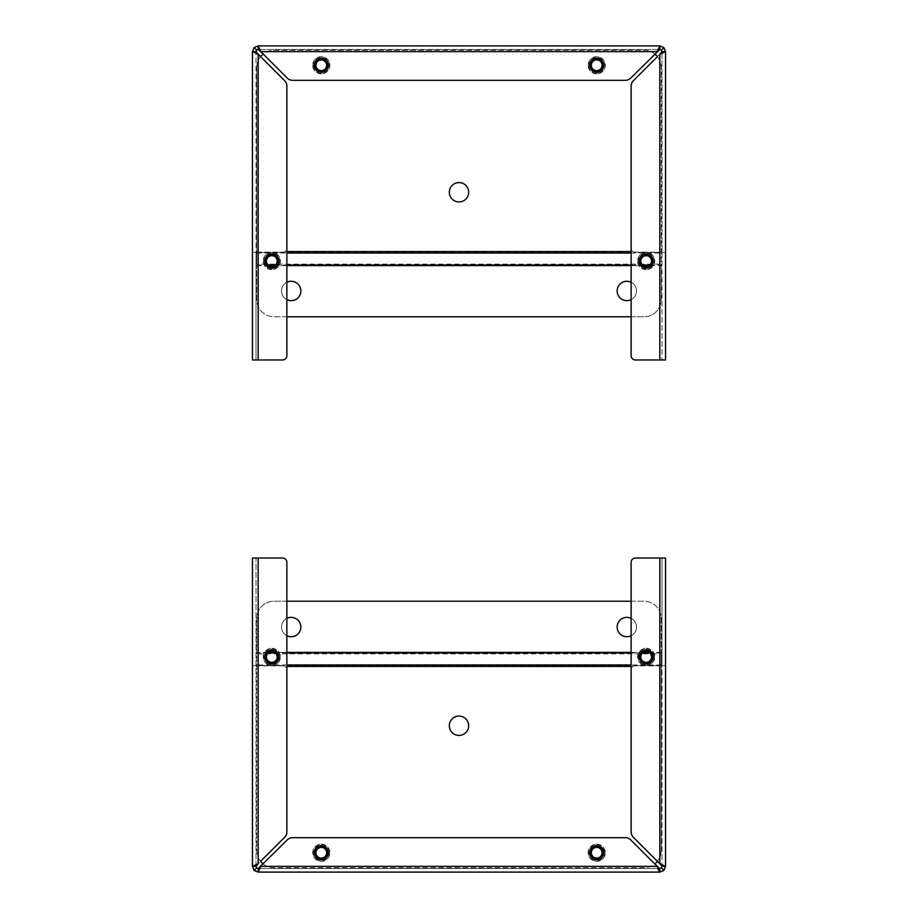 <?xml version="1.0" encoding="UTF-8"?>
<svg xmlns="http://www.w3.org/2000/svg" width="918" height="918" viewBox="0 0 918 918"><rect width="100%" height="100%" fill="white"/><g stroke="black" fill="none" stroke-linecap="round" stroke-linejoin="round"><path stroke-width="0.69" stroke-dasharray="4.59 3.44" d="M252.45 665.55L258.176 665.55L252.45 665.55L252.45 558.029L256.03 558.029L256.03 866.362L252.45 866.362L254.125 870.425L258.176 872.1L659.824 872.1L663.875 870.425L665.55 866.362L665.55 558.029L635.428 558.029A4.303 4.303 0 0 0 631.125 562.332L631.125 669.853A4.303 4.303 0 0 1 635.428 665.55L665.55 665.55L661.97 665.55L661.97 558.029L661.97 866.362L665.55 866.362L659.824 863.746L633.34 837.273A7.573 7.573 0 0 1 631.125 831.915L631.125 669.853A4.303 4.303 0 0 1 635.428 665.55L661.97 665.55L661.97 866.362L661.339 865.054M254.125 870.425L256.661 867.889L258.176 868.52L258.176 872.1L260.804 866.362L287.277 839.89A7.573 7.573 0 0 1 292.635 837.675L625.365 837.675A7.573 7.573 0 0 1 630.723 839.89L657.196 866.374L657.839 868.52M658.504 870.413L659.158 871.664M659.491 871.985L659.824 868.52L661.339 867.889L661.97 866.362M631.125 601.221L644.034 601.221A17.212 17.212 0 0 1 661.247 618.434L661.247 652.388L661.247 618.434A17.212 17.212 0 0 0 644.034 601.221L273.966 601.221A17.212 17.212 0 0 0 256.753 618.434L256.753 850.538A17.212 17.212 0 0 0 273.966 867.751L644.034 867.751A17.212 17.212 0 0 0 654.798 863.964L630.723 839.89L658.516 867.889M258.176 868.52L659.824 868.52L258.176 868.52L259.496 867.889M263.202 863.964A17.212 17.212 0 0 0 273.966 867.751L644.034 867.751A17.212 17.212 0 0 0 661.247 850.538L661.247 653.868L256.753 653.868L256.753 850.538A17.212 17.212 0 0 0 260.574 861.348L284.66 837.273A7.573 7.573 0 0 0 286.875 831.915L286.875 669.853A4.303 4.303 0 0 0 282.572 665.55L258.176 665.55L282.572 665.55A4.303 4.303 0 0 1 286.875 669.853L286.875 562.332A4.303 4.303 0 0 0 282.572 558.029L256.03 558.029L256.03 866.362L256.661 867.889M663.875 870.425L661.339 867.889M625.365 837.675A7.573 7.573 0 0 1 630.723 839.89A7.573 7.573 0 0 0 625.365 837.675L292.635 837.675A7.573 7.573 0 0 0 287.277 839.89A7.573 7.573 0 0 1 292.635 837.675L625.365 837.675M287.277 839.89L260.804 866.362L287.277 839.89M252.45 866.362L258.176 863.746L256.661 865.054M603.815 852.742A7.103 7.103 0 0 0 593.143 846.58A7.103 7.103 0 0 0 593.143 858.892A7.103 7.103 0 0 0 603.815 852.742M328.403 852.742A7.103 7.103 0 0 0 317.743 846.58A7.103 7.103 0 0 0 317.743 858.892A7.103 7.103 0 0 0 328.403 852.742M258.176 863.746L258.176 665.55L258.176 863.746L284.66 837.273A7.573 7.573 0 0 0 286.875 831.915A7.573 7.573 0 0 1 284.66 837.273L258.176 863.746L258.176 558.029M278.923 656.944A7.103 7.103 0 0 0 268.263 650.782A7.103 7.103 0 0 0 268.263 663.106A7.103 7.103 0 0 0 278.923 656.944M633.34 837.273A7.573 7.573 0 0 1 631.125 831.915A7.573 7.573 0 0 0 633.34 837.273M653.295 656.944A7.103 7.103 0 0 1 642.634 663.106A7.103 7.103 0 0 1 642.634 650.782A7.103 7.103 0 0 1 653.295 656.944M459 716.063A9.685 9.685 0 0 1 467.388 730.579A9.685 9.685 0 0 1 450.612 730.579A9.685 9.685 0 0 1 459 716.063M286.875 601.221L273.966 601.221A17.212 17.212 0 0 0 256.753 618.434L256.753 652.388L661.247 652.388L661.247 653.868M649.026 652.388L661.247 652.388L661.247 850.538A17.212 17.212 0 0 1 657.426 861.348M256.753 653.868L256.753 652.388L268.974 652.388M291.178 617.355A9.685 9.685 0 0 1 299.566 631.882A9.685 9.685 0 0 1 282.79 631.882A9.685 9.685 0 0 1 291.178 617.355M626.822 617.355A9.685 9.685 0 0 1 635.21 631.882A9.685 9.685 0 0 1 618.434 631.882A9.685 9.685 0 0 1 626.822 617.355M286.875 635.715A9.685 9.685 0 0 1 286.875 618.365M631.125 618.365A9.685 9.685 0 0 1 631.125 635.715M646.192 648.337A8.606 8.606 0 0 1 653.639 661.247A8.606 8.606 0 0 1 638.733 661.247A8.606 8.606 0 0 1 646.192 648.337A8.606 8.606 0 0 0 637.585 656.944A8.606 8.606 0 0 0 646.192 665.55A8.606 8.606 0 0 0 654.798 656.944A8.606 8.606 0 0 0 646.192 648.337M654.454 656.944A8.262 8.262 0 0 0 642.061 649.783A8.262 8.262 0 0 0 642.061 664.104A8.262 8.262 0 0 0 654.454 656.944M646.192 649.852A7.092 7.092 0 0 0 640.041 660.49A7.092 7.092 0 0 0 652.331 660.49A7.092 7.092 0 0 0 646.192 649.852M646.192 651.229A5.715 5.715 0 0 0 641.234 659.801A5.715 5.715 0 0 0 651.137 659.801A5.715 5.715 0 0 0 646.192 651.229M646.192 662.314A5.37 5.37 0 0 1 640.821 656.944A5.37 5.37 0 0 1 646.192 651.573A5.37 5.37 0 0 1 651.562 656.944A5.37 5.37 0 0 1 646.192 662.314M596.7 844.135A8.606 8.606 0 0 1 604.159 857.045A8.606 8.606 0 0 1 589.253 857.045A8.606 8.606 0 0 1 596.7 844.135A8.606 8.606 0 0 0 588.094 852.742A8.606 8.606 0 0 0 596.7 861.348A8.606 8.606 0 0 0 605.306 852.742A8.606 8.606 0 0 0 596.7 844.135M604.962 852.742A8.262 8.262 0 0 0 592.569 845.581A8.262 8.262 0 0 0 592.569 859.891A8.262 8.262 0 0 0 604.962 852.742M596.7 845.65A7.092 7.092 0 0 0 590.561 856.287A7.092 7.092 0 0 0 602.839 856.287A7.092 7.092 0 0 0 596.7 845.65M596.7 847.016A5.715 5.715 0 0 0 591.754 855.599A5.715 5.715 0 0 0 601.646 855.599A5.715 5.715 0 0 0 596.7 847.016M596.7 858.112A5.37 5.37 0 0 1 591.33 852.742A5.37 5.37 0 0 1 596.7 847.36A5.37 5.37 0 0 1 602.07 852.742A5.37 5.37 0 0 1 596.7 858.112M321.3 844.135A8.606 8.606 0 0 1 328.747 857.045A8.606 8.606 0 0 1 313.841 857.045A8.606 8.606 0 0 1 321.3 844.135A8.606 8.606 0 0 0 312.694 852.742A8.606 8.606 0 0 0 321.3 861.348A8.606 8.606 0 0 0 329.906 852.742A8.606 8.606 0 0 0 321.3 844.135M329.562 852.742A8.262 8.262 0 0 0 317.169 845.581A8.262 8.262 0 0 0 317.169 859.891A8.262 8.262 0 0 0 329.562 852.742M321.3 845.65A7.092 7.092 0 0 0 315.161 856.287A7.092 7.092 0 0 0 327.439 856.287A7.092 7.092 0 0 0 321.3 845.65M321.3 847.016A5.715 5.715 0 0 0 316.354 855.599A5.715 5.715 0 0 0 326.246 855.599A5.715 5.715 0 0 0 321.3 847.016M321.3 858.112A5.37 5.37 0 0 1 315.93 852.742A5.37 5.37 0 0 1 321.3 847.36A5.37 5.37 0 0 1 326.67 852.742A5.37 5.37 0 0 1 321.3 858.112M271.808 648.337A8.606 8.606 0 0 1 279.267 661.247A8.606 8.606 0 0 1 264.361 661.247A8.606 8.606 0 0 1 271.808 648.337A8.606 8.606 0 0 0 263.202 656.944A8.606 8.606 0 0 0 271.808 665.55A8.606 8.606 0 0 0 280.415 656.944A8.606 8.606 0 0 0 271.808 648.337M280.07 656.944A8.262 8.262 0 0 0 267.677 649.783A8.262 8.262 0 0 0 267.677 664.104A8.262 8.262 0 0 0 280.07 656.944M271.808 649.852A7.092 7.092 0 0 0 265.669 660.49A7.092 7.092 0 0 0 277.959 660.49A7.092 7.092 0 0 0 271.808 649.852M271.808 651.229A5.715 5.715 0 0 0 266.863 659.801A5.715 5.715 0 0 0 276.766 659.801A5.715 5.715 0 0 0 271.808 651.229M271.808 662.314A5.37 5.37 0 0 1 266.438 656.944A5.37 5.37 0 0 1 271.808 651.573A5.37 5.37 0 0 1 277.179 656.944A5.37 5.37 0 0 1 271.808 662.314M286.875 316.779L273.966 316.779A17.212 17.212 0 0 1 256.753 299.566L256.753 265.612L256.753 299.566A17.212 17.212 0 0 0 273.966 316.779L644.034 316.779A17.212 17.212 0 0 0 661.247 299.566L661.247 67.462A17.212 17.212 0 0 0 657.426 56.652L633.34 80.727A7.573 7.573 0 0 0 631.125 86.085L631.125 248.147A4.303 4.303 0 0 0 635.428 252.45L661.97 252.45L661.97 51.637L661.97 359.971L661.97 252.45L665.55 252.45L635.428 252.45A4.303 4.303 0 0 1 631.125 248.147L631.125 355.668A4.303 4.303 0 0 0 635.428 359.971L665.55 359.971L665.55 51.637L663.875 47.575L659.824 45.9L258.176 45.9L254.125 47.575L252.45 51.637L252.45 359.971L282.572 359.971A4.303 4.303 0 0 0 286.875 355.668L286.875 248.147A4.303 4.303 0 0 1 282.572 252.45L252.45 252.45L256.03 252.45L256.03 359.971L256.03 51.637L252.45 51.637L258.176 54.254L284.66 80.727A7.573 7.573 0 0 1 286.875 86.085L286.875 248.147A4.303 4.303 0 0 1 282.572 252.45L256.03 252.45L256.03 51.637L256.661 52.946M663.875 47.575L661.339 50.111L659.824 49.48L659.824 45.9L657.196 51.637L630.723 78.11A7.573 7.573 0 0 1 625.365 80.325L292.635 80.325A7.573 7.573 0 0 1 287.277 78.11L260.804 51.637L258.509 46.015M654.798 54.036A17.212 17.212 0 0 0 644.034 50.26L273.966 50.26A17.212 17.212 0 0 0 256.753 67.473L256.753 264.132L661.247 264.132L661.247 67.462A17.212 17.212 0 0 0 644.034 50.26L273.966 50.26A17.212 17.212 0 0 0 263.202 54.036L287.277 78.11L259.484 50.111M254.125 47.575L256.661 50.111L258.176 49.48L659.824 49.48L258.176 49.48L258.176 45.9M659.824 49.48L658.504 50.111M661.339 52.946L659.824 54.254L659.824 252.45L659.824 54.254L633.34 80.727A7.573 7.573 0 0 0 631.125 86.085A7.573 7.573 0 0 1 633.34 80.727L659.824 54.254L665.55 51.637L661.97 51.626L661.339 50.111M256.661 50.111L256.03 51.637M292.635 80.325A7.573 7.573 0 0 1 287.277 78.11A7.573 7.573 0 0 0 292.635 80.325L625.365 80.325A7.573 7.573 0 0 0 630.723 78.11A7.573 7.573 0 0 1 625.365 80.325L292.635 80.325M630.723 78.11L657.196 51.637L630.723 78.11M314.185 65.27A7.103 7.103 0 0 0 324.857 71.42A7.103 7.103 0 0 0 324.857 59.108A7.103 7.103 0 0 0 314.185 65.27M589.597 65.27A7.103 7.103 0 0 0 600.257 71.42A7.103 7.103 0 0 0 600.257 59.108A7.103 7.103 0 0 0 589.597 65.27M639.077 261.056A7.103 7.103 0 0 0 649.737 267.218A7.103 7.103 0 0 0 649.737 254.894A7.103 7.103 0 0 0 639.077 261.056M284.66 80.727A7.573 7.573 0 0 1 286.875 86.085A7.573 7.573 0 0 0 284.66 80.727M264.705 261.056A7.103 7.103 0 0 1 275.366 254.894A7.103 7.103 0 0 1 275.366 267.218A7.103 7.103 0 0 1 264.705 261.056M459 201.937A9.685 9.685 0 0 1 450.612 187.421A9.685 9.685 0 0 1 467.388 187.421A9.685 9.685 0 0 1 459 201.937M631.125 316.779L644.034 316.779A17.212 17.212 0 0 0 661.247 299.566L661.247 265.612L256.753 265.612L256.753 264.132M268.974 265.612L256.753 265.612L256.753 67.473A17.212 17.212 0 0 1 260.574 56.652M661.247 264.132L661.247 265.612L649.026 265.612M626.822 300.645A9.685 9.685 0 0 1 618.434 286.118A9.685 9.685 0 0 1 635.21 286.118A9.685 9.685 0 0 1 626.822 300.645M291.178 300.645A9.685 9.685 0 0 1 282.79 286.118A9.685 9.685 0 0 1 299.566 286.118A9.685 9.685 0 0 1 291.178 300.645M631.125 282.285A9.685 9.685 0 0 1 631.125 299.635M286.875 299.635A9.685 9.685 0 0 1 286.875 282.285M271.808 269.662A8.606 8.606 0 0 1 264.361 256.753A8.606 8.606 0 0 1 279.267 256.753A8.606 8.606 0 0 1 271.808 269.662A8.606 8.606 0 0 0 280.415 261.056A8.606 8.606 0 0 0 271.808 252.45A8.606 8.606 0 0 0 263.202 261.056A8.606 8.606 0 0 0 271.808 269.662M263.546 261.056A8.262 8.262 0 0 0 275.939 268.217A8.262 8.262 0 0 0 275.939 253.896A8.262 8.262 0 0 0 263.546 261.056M271.808 268.148A7.092 7.092 0 0 0 277.959 257.51A7.092 7.092 0 0 0 265.669 257.51A7.092 7.092 0 0 0 271.808 268.148M271.808 266.771A5.715 5.715 0 0 0 276.766 258.199A5.715 5.715 0 0 0 266.863 258.199A5.715 5.715 0 0 0 271.808 266.771M271.808 255.686A5.37 5.37 0 0 1 277.179 261.056A5.37 5.37 0 0 1 271.808 266.427A5.37 5.37 0 0 1 266.438 261.056A5.37 5.37 0 0 1 271.808 255.686M321.3 73.876A8.606 8.606 0 0 1 313.841 60.967A8.606 8.606 0 0 1 328.747 60.967A8.606 8.606 0 0 1 321.3 73.876A8.606 8.606 0 0 0 329.906 65.27A8.606 8.606 0 0 0 321.3 56.664A8.606 8.606 0 0 0 312.694 65.27A8.606 8.606 0 0 0 321.3 73.876M313.038 65.27A8.262 8.262 0 0 0 325.431 72.419A8.262 8.262 0 0 0 325.431 58.109A8.262 8.262 0 0 0 313.038 65.27M321.3 72.361A7.092 7.092 0 0 0 327.439 61.724A7.092 7.092 0 0 0 315.161 61.724A7.092 7.092 0 0 0 321.3 72.361M321.3 70.984A5.715 5.715 0 0 0 326.246 62.401A5.715 5.715 0 0 0 316.354 62.401A5.715 5.715 0 0 0 321.3 70.984M321.3 59.888A5.37 5.37 0 0 1 326.67 65.27A5.37 5.37 0 0 1 321.3 70.64A5.37 5.37 0 0 1 315.93 65.27A5.37 5.37 0 0 1 321.3 59.888M596.7 73.876A8.606 8.606 0 0 1 589.253 60.967A8.606 8.606 0 0 1 604.159 60.967A8.606 8.606 0 0 1 596.7 73.876A8.606 8.606 0 0 0 605.306 65.27A8.606 8.606 0 0 0 596.7 56.664A8.606 8.606 0 0 0 588.094 65.27A8.606 8.606 0 0 0 596.7 73.876M588.438 65.27A8.262 8.262 0 0 0 600.831 72.419A8.262 8.262 0 0 0 600.831 58.109A8.262 8.262 0 0 0 588.438 65.27M596.7 72.361A7.092 7.092 0 0 0 602.839 61.724A7.092 7.092 0 0 0 590.561 61.724A7.092 7.092 0 0 0 596.7 72.361M596.7 70.984A5.715 5.715 0 0 0 601.646 62.401A5.715 5.715 0 0 0 591.754 62.401A5.715 5.715 0 0 0 596.7 70.984M596.7 59.888A5.37 5.37 0 0 1 602.07 65.27A5.37 5.37 0 0 1 596.7 70.64A5.37 5.37 0 0 1 591.33 65.27A5.37 5.37 0 0 1 596.7 59.888M646.192 269.662A8.606 8.606 0 0 1 638.733 256.753A8.606 8.606 0 0 1 653.639 256.753A8.606 8.606 0 0 1 646.192 269.662A8.606 8.606 0 0 0 654.798 261.056A8.606 8.606 0 0 0 646.192 252.45A8.606 8.606 0 0 0 637.585 261.056A8.606 8.606 0 0 0 646.192 269.662M637.93 261.056A8.262 8.262 0 0 0 650.323 268.217A8.262 8.262 0 0 0 650.323 253.896A8.262 8.262 0 0 0 637.93 261.056M646.192 268.148A7.092 7.092 0 0 0 652.331 257.51A7.092 7.092 0 0 0 640.041 257.51A7.092 7.092 0 0 0 646.192 268.148M646.192 266.771A5.715 5.715 0 0 0 651.137 258.199A5.715 5.715 0 0 0 641.234 258.199A5.715 5.715 0 0 0 646.192 266.771M646.192 255.686A5.37 5.37 0 0 1 651.562 261.056A5.37 5.37 0 0 1 646.192 266.427A5.37 5.37 0 0 1 640.821 261.056A5.37 5.37 0 0 1 646.192 255.686M260.804 866.374L657.196 866.374M659.824 863.746L659.824 558.029M631.125 666.445L286.875 666.445M661.247 665.883L256.753 665.883M661.247 664.953L631.125 664.953M286.875 664.953L256.753 664.953M661.247 652.95L649.772 652.95M642.6 652.95L631.125 652.95M286.875 652.95L275.4 652.95M268.228 652.95L256.753 652.95M274.654 652.388L286.875 652.388M631.125 652.388L643.346 652.388M657.196 51.626L260.804 51.637M258.176 54.254L258.176 359.971M659.824 54.254L659.824 359.971M286.875 251.555L631.125 251.555M256.753 252.117L661.247 252.117M256.753 253.047L286.875 253.047M631.125 253.047L661.247 253.047M256.753 265.05L268.228 265.05M275.4 265.05L286.875 265.05M631.125 265.05L642.6 265.05M649.772 265.05L661.247 265.05M643.346 265.612L631.125 265.612M286.875 265.612L274.654 265.612"/><path stroke-width="1.38" d="M659.824 558.029L659.824 863.746L661.97 866.362L665.55 866.362L659.824 863.746L633.34 837.273A7.573 7.573 0 0 1 631.125 831.915L631.125 562.332A4.303 4.303 0 0 1 635.428 558.029L665.55 558.029L665.55 866.362L663.875 870.425L659.824 872.1L258.176 872.1L254.125 870.425L252.45 866.362L252.45 558.029L282.572 558.029A4.303 4.303 0 0 1 286.875 562.332L286.875 831.915A7.573 7.573 0 0 1 284.66 837.273L260.574 861.348A17.212 17.212 0 0 0 263.202 863.964M657.839 868.52L658.504 870.413M259.496 867.889L260.804 866.362L258.176 872.1L258.176 868.52L256.661 867.889L256.03 866.362L252.45 866.362L258.176 863.746L258.176 558.029M658.516 867.889L659.824 868.52L659.824 872.1L657.196 866.362L630.723 839.89A7.573 7.573 0 0 0 625.365 837.675L292.635 837.675A7.573 7.573 0 0 0 287.277 839.89L258.176 868.52M252.45 665.55L252.45 866.362M254.125 870.425L256.661 867.889M603.815 852.742A7.103 7.103 0 0 1 593.143 858.892A7.103 7.103 0 0 1 593.143 846.58A7.103 7.103 0 0 1 603.815 852.742M328.403 852.742A7.103 7.103 0 0 1 317.743 858.892A7.103 7.103 0 0 1 317.743 846.58A7.103 7.103 0 0 1 328.403 852.742M663.875 870.425L661.339 867.889L659.824 868.52L654.798 863.964A17.212 17.212 0 0 0 657.426 861.348M661.97 866.362L661.339 867.889M256.661 865.054L256.03 866.362L258.176 863.746M661.339 865.054L659.893 863.804M278.923 656.944A7.103 7.103 0 0 1 268.263 663.106A7.103 7.103 0 0 1 268.263 650.782A7.103 7.103 0 0 1 278.923 656.944M653.295 656.944A7.103 7.103 0 0 1 642.634 663.106A7.103 7.103 0 0 1 642.634 650.782A7.103 7.103 0 0 1 653.295 656.944M459 716.063A9.685 9.685 0 0 1 467.388 730.579A9.685 9.685 0 0 1 450.612 730.579A9.685 9.685 0 0 1 459 716.063M286.875 618.365A9.685 9.685 0 0 1 300.599 629.255A9.685 9.685 0 0 1 286.875 635.715M631.125 635.715A9.685 9.685 0 0 1 617.401 629.255A9.685 9.685 0 0 1 631.125 618.365M286.875 601.221L631.125 601.221M646.192 649.852A7.092 7.092 0 0 1 652.331 660.49A7.092 7.092 0 0 1 640.041 660.49A7.092 7.092 0 0 1 646.192 649.852M646.192 651.229A5.715 5.715 0 0 0 641.234 659.801A5.715 5.715 0 0 0 651.137 659.801A5.715 5.715 0 0 0 646.192 651.229M646.192 651.573A5.37 5.37 0 0 1 650.839 659.629A5.37 5.37 0 0 1 641.533 659.629A5.37 5.37 0 0 1 646.192 651.573M596.7 845.65A7.092 7.092 0 0 1 602.839 856.287A7.092 7.092 0 0 1 590.561 856.287A7.092 7.092 0 0 1 596.7 845.65M596.7 847.016A5.715 5.715 0 0 0 591.754 855.599A5.715 5.715 0 0 0 601.646 855.599A5.715 5.715 0 0 0 596.7 847.016M596.7 847.371A5.37 5.37 0 0 1 601.347 855.427A5.37 5.37 0 0 1 592.053 855.427A5.37 5.37 0 0 1 596.7 847.371M321.3 845.65A7.092 7.092 0 0 1 327.439 856.287A7.092 7.092 0 0 1 315.161 856.287A7.092 7.092 0 0 1 321.3 845.65M321.3 847.016A5.715 5.715 0 0 0 316.354 855.599A5.715 5.715 0 0 0 326.246 855.599A5.715 5.715 0 0 0 321.3 847.016M321.3 847.371A5.37 5.37 0 0 1 325.947 855.427A5.37 5.37 0 0 1 316.653 855.427A5.37 5.37 0 0 1 321.3 847.371M271.808 649.852A7.092 7.092 0 0 1 277.959 660.49A7.092 7.092 0 0 1 265.669 660.49A7.092 7.092 0 0 1 271.808 649.852M271.808 651.229A5.715 5.715 0 0 0 266.863 659.801A5.715 5.715 0 0 0 276.766 659.801A5.715 5.715 0 0 0 271.808 651.229M271.808 651.573A5.37 5.37 0 0 1 276.467 659.629A5.37 5.37 0 0 1 267.161 659.629A5.37 5.37 0 0 1 271.808 651.573M258.176 359.971L258.176 54.254L256.03 51.637L252.45 51.637L258.176 54.254L284.66 80.727A7.573 7.573 0 0 1 286.875 86.085L286.875 355.668A4.303 4.303 0 0 1 282.572 359.971L252.45 359.971L252.45 51.637L254.125 47.575L258.176 45.9L659.824 45.9L663.875 47.575L665.55 51.637L665.55 359.971L635.428 359.971A4.303 4.303 0 0 1 631.125 355.668L631.125 86.085A7.573 7.573 0 0 1 633.34 80.727L657.426 56.652A17.212 17.212 0 0 0 654.798 54.036M658.504 50.111L657.196 51.637L659.824 45.9L659.824 49.48L661.339 50.111L661.97 51.637L665.55 51.637L659.824 54.254L659.824 359.971M259.484 50.111L258.176 49.48L258.176 45.9L260.804 51.637L287.277 78.11A7.573 7.573 0 0 0 292.635 80.325L625.365 80.325A7.573 7.573 0 0 0 630.723 78.11L659.824 49.48M663.875 47.575L661.339 50.111M314.185 65.27A7.103 7.103 0 0 1 324.857 59.108A7.103 7.103 0 0 1 324.857 71.42A7.103 7.103 0 0 1 314.185 65.27M589.597 65.27A7.103 7.103 0 0 1 600.257 59.108A7.103 7.103 0 0 1 600.257 71.42A7.103 7.103 0 0 1 589.597 65.27M254.125 47.575L256.661 50.111L258.176 49.48L263.202 54.036A17.212 17.212 0 0 0 260.574 56.652M256.03 51.637L256.661 50.111M661.339 52.946L661.97 51.637L659.824 54.254M256.661 52.946L258.107 54.196M639.077 261.056A7.103 7.103 0 0 1 649.737 254.894A7.103 7.103 0 0 1 649.737 267.218A7.103 7.103 0 0 1 639.077 261.056M264.705 261.056A7.103 7.103 0 0 1 275.366 254.894A7.103 7.103 0 0 1 275.366 267.218A7.103 7.103 0 0 1 264.705 261.056M459 201.937A9.685 9.685 0 0 1 450.612 187.421A9.685 9.685 0 0 1 467.388 187.421A9.685 9.685 0 0 1 459 201.937M631.125 299.635A9.685 9.685 0 0 1 617.401 288.745A9.685 9.685 0 0 1 631.125 282.285M286.875 282.285A9.685 9.685 0 0 1 300.599 288.745A9.685 9.685 0 0 1 286.875 299.635M631.125 316.779L286.875 316.779M271.808 268.148A7.092 7.092 0 0 1 265.669 257.51A7.092 7.092 0 0 1 277.959 257.51A7.092 7.092 0 0 1 271.808 268.148M271.808 266.771A5.715 5.715 0 0 0 276.766 258.199A5.715 5.715 0 0 0 266.863 258.199A5.715 5.715 0 0 0 271.808 266.771M271.808 266.427A5.37 5.37 0 0 1 267.161 258.371A5.37 5.37 0 0 1 276.467 258.371A5.37 5.37 0 0 1 271.808 266.427M321.3 72.361A7.092 7.092 0 0 1 315.161 61.724A7.092 7.092 0 0 1 327.439 61.724A7.092 7.092 0 0 1 321.3 72.361M321.3 70.984A5.715 5.715 0 0 0 326.246 62.401A5.715 5.715 0 0 0 316.354 62.401A5.715 5.715 0 0 0 321.3 70.984M321.3 70.64A5.37 5.37 0 0 1 316.653 62.585A5.37 5.37 0 0 1 325.947 62.585A5.37 5.37 0 0 1 321.3 70.64M596.7 72.361A7.092 7.092 0 0 1 590.561 61.724A7.092 7.092 0 0 1 602.839 61.724A7.092 7.092 0 0 1 596.7 72.361M596.7 70.984A5.715 5.715 0 0 0 601.646 62.401A5.715 5.715 0 0 0 591.754 62.401A5.715 5.715 0 0 0 596.7 70.984M596.7 70.64A5.37 5.37 0 0 1 592.053 62.585A5.37 5.37 0 0 1 601.347 62.585A5.37 5.37 0 0 1 596.7 70.64M646.192 268.148A7.092 7.092 0 0 1 640.041 257.51A7.092 7.092 0 0 1 652.331 257.51A7.092 7.092 0 0 1 646.192 268.148M646.192 266.771A5.715 5.715 0 0 0 651.137 258.199A5.715 5.715 0 0 0 641.234 258.199A5.715 5.715 0 0 0 646.192 266.771M646.192 266.427A5.37 5.37 0 0 1 641.533 258.371A5.37 5.37 0 0 1 650.839 258.371A5.37 5.37 0 0 1 646.192 266.427M657.196 866.374L260.804 866.374M631.125 666.445L286.875 666.445M631.125 664.953L286.875 664.953M649.772 652.95L642.6 652.95M631.125 652.95L286.875 652.95M275.4 652.95L268.228 652.95M268.974 652.388L274.654 652.388M286.875 652.388L631.125 652.388M643.346 652.388L649.026 652.388M260.804 51.637L657.196 51.626M286.875 251.555L631.125 251.555M286.875 253.047L631.125 253.047M268.228 265.05L275.4 265.05M286.875 265.05L631.125 265.05M642.6 265.05L649.772 265.05M649.026 265.612L643.346 265.612M631.125 265.612L286.875 265.612M274.654 265.612L268.974 265.612"/></g></svg>
